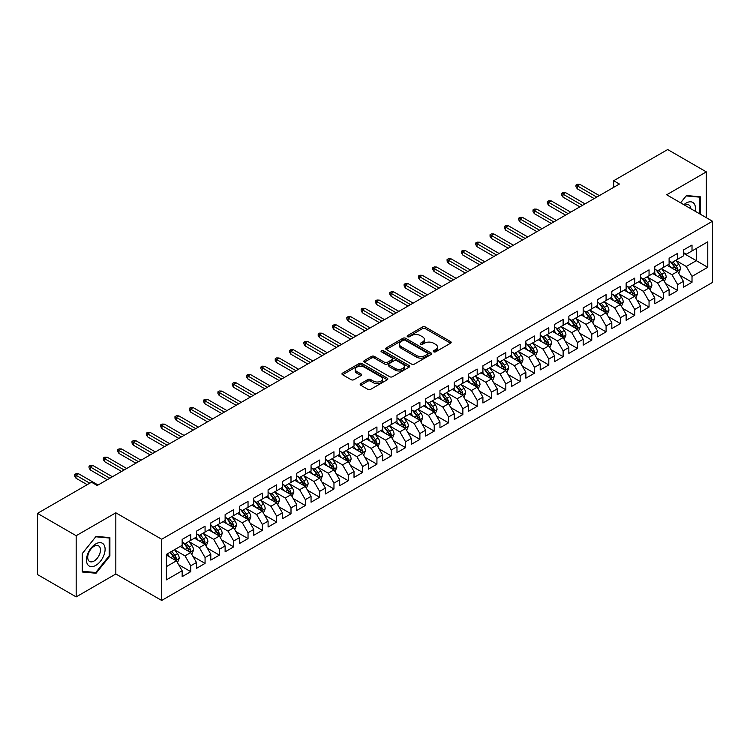 <?xml version="1.0" encoding="UTF-8"?>
<svg xmlns="http://www.w3.org/2000/svg" width="750" height="750" viewBox="0 0 750 750"><rect width="100%" height="100%" fill="white"/><g stroke="black" fill="none" stroke-linecap="round" stroke-linejoin="round"><path stroke-width="1.12" d="M433.688 351.825A1.387 0.806 0 0 0 435.656 351.825L450.591 343.209A1.988 1.144 0 0 0 451.172 342.394A1.988 1.144 0 0 0 450.591 341.578L425.287 326.972A1.988 1.144 0 0 0 422.475 326.972L407.541 335.597A1.387 0.806 0 0 0 407.137 336.169A1.387 0.806 0 0 0 407.541 336.731A1.387 0.806 0 0 0 409.509 336.731L411.441 335.616A6.366 3.675 0 0 1 420.441 335.616L422.55 336.834A6.366 3.675 0 0 1 424.416 339.431A6.366 3.675 0 0 1 422.55 342.028L420.619 343.144A1.387 0.806 0 0 0 420.206 343.716A1.387 0.806 0 0 0 420.619 344.278A1.387 0.806 0 0 0 422.587 344.278L424.519 343.163A6.366 3.675 0 0 1 433.509 343.163L435.619 344.381A6.366 3.675 0 0 1 437.484 346.978A6.366 3.675 0 0 1 435.619 349.575L433.688 350.691A1.387 0.806 0 0 0 433.284 351.262A1.387 0.806 0 0 0 433.688 351.825L433.688 350.691M360.759 383.625A1.988 1.144 0 0 0 360.178 384.441A1.988 1.144 0 0 0 360.759 385.247L367.866 389.344A1.988 1.144 0 0 0 370.678 389.344L387.262 379.772A1.988 1.144 0 0 0 387.844 378.956A1.988 1.144 0 0 0 387.262 378.15L361.959 363.534A1.988 1.144 0 0 0 359.147 363.534L342.553 373.116A1.988 1.144 0 0 0 341.972 373.922A1.988 1.144 0 0 0 342.553 374.738L351.131 379.688A1.988 1.144 0 0 0 353.944 379.688L361.041 375.591A1.988 1.144 0 0 0 361.622 374.775A1.988 1.144 0 0 0 361.041 373.969L356.794 371.512A5.316 3.075 0 0 1 355.238 369.337A5.316 3.075 0 0 1 358.519 366.506A5.316 3.075 0 0 1 364.312 367.172L380.972 376.791A5.316 3.075 0 0 1 382.528 378.956A5.316 3.075 0 0 1 379.247 381.797A5.316 3.075 0 0 1 373.453 381.131L370.678 379.528A1.988 1.144 0 0 0 367.866 379.528L360.759 383.625L360.759 385.247M76.172 535.706L76.172 596.897L115.838 573.984L115.838 512.803L76.172 535.706L37.5 513.375L91.491 482.203L97.219 485.512L619.406 184.031L613.678 180.722L613.678 187.341M115.838 512.803L161.672 539.259L712.5 221.241L712.5 282.431L161.672 600.45L161.672 539.259M706.341 217.688L706.341 171.881L666.666 194.784L712.5 221.241M706.341 171.881L667.669 149.55L613.678 180.722M411.581 364.106A1.988 1.144 0 0 0 414.394 364.106L430.988 354.525A1.988 1.144 0 0 0 431.569 353.719A1.988 1.144 0 0 0 430.988 352.903L405.675 338.297A1.988 1.144 0 0 0 402.863 338.297L386.278 347.869A1.988 1.144 0 0 0 385.697 348.684A1.988 1.144 0 0 0 386.278 349.5L411.581 364.106M381.984 352.134A1.387 0.806 0 0 1 383.4 352.331L383.4 350.672L409.125 365.522A1.988 1.144 0 0 1 409.706 366.337A1.988 1.144 0 0 1 409.125 367.153L392.531 376.725A1.988 1.144 0 0 1 389.719 376.725L364.416 362.119L364.416 360.497A1.988 1.144 0 0 0 363.834 361.303A1.988 1.144 0 0 0 364.416 362.119M364.416 360.497L371.522 356.391A1.988 1.144 0 0 1 374.325 356.391L384.591 362.316A1.988 1.144 0 0 0 387.403 362.316L392.109 359.597A1.988 1.144 0 0 0 392.691 358.791A1.988 1.144 0 0 0 392.109 357.975L381.431 351.806A1.387 0.806 0 0 1 381.019 351.244A1.387 0.806 0 0 1 381.881 350.503A1.387 0.806 0 0 1 383.4 350.672M683.428 253.247L696.319 260.681L696.319 248.447L707.775 241.828L692.016 250.931L692.016 245.053L683.428 250.013L683.428 255.891L677.7 259.2L677.7 253.322L669.103 258.281L669.103 264.159L663.375 267.469L663.375 261.591L654.778 266.55L654.778 272.428L649.05 275.738L649.05 269.859L640.462 274.828L640.462 280.697L634.734 284.006L634.734 278.128L626.138 283.097L626.138 288.966L620.409 292.275L620.409 286.397L611.812 291.366L611.812 297.234L606.084 300.544L606.084 294.666L597.497 299.634L597.497 305.503L591.769 308.812L591.769 302.934L583.172 307.903L583.172 313.772L577.444 317.081L577.444 311.203L568.847 316.172L568.847 322.041L563.119 325.35L563.119 319.472L554.531 324.441L554.531 330.309L548.803 333.619L548.803 327.741L540.206 332.709L540.206 338.578L534.478 341.887L534.478 336.009L525.881 340.978L525.881 346.847L520.153 350.156L520.153 344.278L511.566 349.247L511.566 355.116L505.828 358.425L505.828 352.547L497.241 357.516L497.241 363.384L491.512 366.694L491.512 360.816L482.916 365.784L482.916 371.653L477.188 374.962L477.188 369.084L468.591 374.053L468.591 379.922L462.863 383.231L462.863 377.353L454.275 382.322L454.275 388.191L448.547 391.5L448.547 385.622L439.95 390.591L439.95 396.459L434.222 399.769L434.222 393.891L425.625 398.859L425.625 404.728L419.897 408.038L419.897 402.159L411.309 407.128L411.309 412.997L405.581 416.306L405.581 410.428L396.984 415.397L396.984 421.266L391.256 424.575L391.256 418.697L382.659 423.666L382.659 429.534L376.931 432.844L376.931 426.966L368.344 431.934L368.344 437.803L362.616 441.112L362.616 435.234L354.019 440.203L354.019 446.072L348.291 449.381L348.291 443.503L339.694 448.472L339.694 454.341L333.966 457.65L333.966 451.772L325.378 456.741L325.378 462.609L319.641 465.919L319.641 460.041L311.053 465.009L311.053 470.878L305.325 474.188L305.325 468.309L296.728 473.278L296.728 479.147L291 482.456L291 476.578L282.403 481.547L282.403 487.416L276.675 490.725L276.675 484.847L268.087 489.816L268.087 495.684L262.359 498.994L262.359 493.116L253.763 498.084L253.763 503.953L248.034 507.263L248.034 501.384L239.438 506.353L239.438 512.222L233.709 515.531L233.709 509.653L225.122 514.622L225.122 520.491L219.394 523.8L219.394 517.922L210.797 522.891L210.797 528.759L205.069 532.069L205.069 526.191L196.472 531.159L196.472 537.028L190.744 540.337L190.744 534.459L182.156 539.428L182.156 545.297L166.397 554.391L166.397 579.862L182.156 570.759L176.428 560.841L166.397 555.056M707.775 241.828L707.775 267.3L692.016 276.394L686.287 266.475L675.909 260.475M679.922 275.278L692.016 282.262L692.016 276.394M692.016 282.262L683.428 287.231L683.428 281.353L677.7 284.662L671.972 274.744L661.584 268.744M665.597 283.547L677.7 290.531L677.7 284.662M677.7 290.531L669.103 295.5L669.103 289.622L663.375 292.931L657.647 283.012L647.259 277.013M651.272 291.816L663.375 298.8L663.375 292.931M663.375 298.8L654.778 303.769L654.778 297.891L649.05 301.2L643.322 291.281L632.944 285.281M636.947 300.084L649.05 307.069L649.05 301.2M649.05 307.069L640.462 312.037L640.462 306.159L634.734 309.469L629.006 299.55L618.619 293.55M622.631 308.353L634.734 315.338L634.734 309.469M634.734 315.338L626.138 320.306L626.138 314.428L620.409 317.738L614.681 307.819L604.294 301.819M608.306 316.622L620.409 323.606L620.409 317.738M620.409 323.606L611.812 328.575L611.812 322.697L606.084 326.006L600.356 316.088L589.978 310.087M593.981 324.891L606.084 331.875L606.084 326.006M606.084 331.875L597.497 336.844L597.497 330.966L591.769 334.275L586.041 324.356L575.653 318.356M579.666 333.159L591.769 340.144L591.769 334.275M591.769 340.144L583.172 345.113L583.172 339.234L577.444 342.544L571.716 332.625L561.328 326.625M565.341 341.428L577.444 348.412L577.444 342.544M577.444 348.412L568.847 353.381L568.847 347.503L563.119 350.812L557.391 340.894L547.013 334.894M551.016 349.697L563.119 356.681L563.119 350.812M563.119 356.681L554.531 361.65L554.531 355.772L548.803 359.081L543.066 349.163L532.688 343.163M536.7 357.966L548.803 364.95L548.803 359.081M548.803 364.95L540.206 369.919L540.206 364.041L534.478 367.35L528.75 357.431L518.362 351.431M522.375 366.234L534.478 373.219L534.478 367.35M534.478 373.219L525.881 378.188L525.881 372.309L520.153 375.619L514.425 365.7L504.037 359.7M508.05 374.503L520.153 381.488L520.153 375.619M520.153 381.488L511.566 386.456L511.566 380.578L505.828 383.888L500.1 373.969L489.722 367.969M493.734 382.772L505.828 389.756L505.828 383.888M505.828 389.756L497.241 394.725L497.241 388.847L491.512 392.156L485.784 382.238L475.397 376.238M479.409 391.041L491.512 398.025L491.512 392.156M491.512 398.025L482.916 402.994L482.916 397.116L477.188 400.425L471.459 390.506L461.072 384.506M465.084 399.309L477.188 406.294L477.188 400.425M477.188 406.294L468.591 411.262L468.591 405.384L462.863 408.694L457.134 398.775L446.756 392.775M450.759 407.578L462.863 414.562L462.863 408.694M462.863 414.562L454.275 419.531L454.275 413.653L448.547 416.962L442.819 407.044L432.431 401.044M436.444 415.847L448.547 422.831L448.547 416.962M448.547 422.831L439.95 427.8L439.95 421.922L434.222 425.231L428.494 415.312L418.106 409.312M422.119 424.116L434.222 431.1L434.222 425.231M434.222 431.1L425.625 436.069L425.625 430.191L419.897 433.5L414.169 423.581L403.791 417.581M407.794 432.384L419.897 439.369L419.897 433.5M419.897 439.369L411.309 444.337L411.309 438.459L405.581 441.769L399.853 431.85L389.466 425.85M393.478 440.653L405.581 447.638L405.581 441.769M405.581 447.638L396.984 452.606L396.984 446.728L391.256 450.038L385.528 440.119L375.141 434.119M379.153 448.922L391.256 455.906L391.256 450.038M391.256 455.906L382.659 460.875L382.659 454.997L376.931 458.306L371.203 448.387L360.825 442.387M364.828 457.191L376.931 464.175L376.931 458.306M376.931 464.175L368.344 469.144L368.344 463.266L362.616 466.575L356.878 456.656L346.5 450.656M350.512 465.459L362.616 472.444L362.616 466.575M362.616 472.444L354.019 477.413L354.019 471.534L348.291 474.844L342.562 464.925L332.175 458.925M336.188 473.728L348.291 480.712L348.291 474.844M348.291 480.712L339.694 485.681L339.694 479.803L333.966 483.113L328.238 473.194L317.85 467.194M321.863 481.997L333.966 488.981L333.966 483.113M333.966 488.981L325.378 493.95L325.378 488.072L319.641 491.381L313.912 481.462L303.534 475.463M307.547 490.266L319.641 497.25L319.641 491.381M319.641 497.25L311.053 502.219L311.053 496.341L305.325 499.65L299.597 489.731L289.209 483.731M293.222 498.534L305.325 505.519L305.325 499.65M305.325 505.519L296.728 510.487L296.728 504.609L291 507.919L285.272 498L274.884 492M278.897 506.803L291 513.787L291 507.919M291 513.787L282.403 518.756L282.403 512.878L276.675 516.188L270.947 506.269L260.569 500.269M264.581 515.072L276.675 522.056L276.675 516.188M276.675 522.056L268.087 527.025L268.087 521.147L262.359 524.456L256.631 514.538L246.244 508.538M250.256 523.341L262.359 530.325L262.359 524.456M262.359 530.325L253.763 535.294L253.763 529.416L248.034 532.725L242.306 522.806L231.919 516.806M235.931 531.609L248.034 538.594L248.034 532.725M248.034 538.594L239.438 543.562L239.438 537.684L233.709 540.994L227.981 531.075L217.603 525.075M221.606 539.878L233.709 546.863L233.709 540.994M233.709 546.863L225.122 551.831L225.122 545.953L219.394 549.263L213.666 539.344L203.278 533.344M207.291 548.147L219.394 555.131L219.394 549.263M219.394 555.131L210.797 560.1L210.797 554.222L205.069 557.531L199.341 547.612L188.953 541.613M192.966 556.416L205.069 563.4L205.069 557.531M205.069 563.4L196.472 568.369L196.472 562.491L190.744 565.8L185.016 555.881L174.637 549.881M178.641 564.684L190.744 571.669L190.744 565.8M190.744 571.669L182.156 576.638L182.156 570.759M182.156 541.987L185.016 543.638L190.744 540.337M166.397 566.625L176.428 560.841M196.472 533.719L199.341 535.369L205.069 532.069M185.016 555.881L190.744 552.572L180.15 546.45M196.472 562.491L190.744 552.572M210.797 525.45L213.666 527.1L219.394 523.8M199.341 547.612L205.069 544.303L194.466 538.181M210.797 554.222L205.069 544.303M225.122 517.181L227.981 518.831L233.709 515.531M213.666 539.344L219.394 536.034L208.791 529.913M225.122 545.953L219.394 536.034M239.438 508.913L242.306 510.562L248.034 507.263M227.981 531.075L233.709 527.766L223.116 521.644M239.438 537.684L233.709 527.766M253.763 500.644L256.631 502.294L262.359 498.994M242.306 522.806L248.034 519.497L237.441 513.375M253.763 529.416L248.034 519.497M268.087 492.375L270.947 494.025L276.675 490.725M256.631 514.538L262.359 511.228L251.756 505.106M268.087 521.147L262.359 511.228M282.403 484.106L285.272 485.756L291 482.456M270.947 506.269L276.675 502.959L266.081 496.838M282.403 512.878L276.675 502.959M296.728 475.837L299.597 477.488L305.325 474.188M285.272 498L291 494.691L280.406 488.569M296.728 504.609L291 494.691M311.053 467.569L313.912 469.219L319.641 465.919M299.597 489.731L305.325 486.422L294.722 480.3M311.053 496.341L305.325 486.422M325.378 459.3L328.238 460.95L333.966 457.65M313.912 481.462L319.641 478.153L309.047 472.031M325.378 488.072L319.641 478.153M339.694 451.031L342.562 452.681L348.291 449.381M328.238 473.194L333.966 469.884L323.372 463.762M339.694 479.803L333.966 469.884M354.019 442.762L356.878 444.413L362.616 441.112M342.562 464.925L348.291 461.616L337.688 455.494M354.019 471.534L348.291 461.616M368.344 434.494L371.203 436.144L376.931 432.844M356.878 456.656L362.616 453.347L352.013 447.225M368.344 463.266L362.616 453.347M382.659 426.225L385.528 427.875L391.256 424.575M371.203 448.387L376.931 445.078L366.337 438.956M382.659 454.997L376.931 445.078M396.984 417.956L399.853 419.606L405.581 416.306M385.528 440.119L391.256 436.809L380.653 430.688M396.984 446.728L391.256 436.809M411.309 409.688L414.169 411.337L419.897 408.038M399.853 431.85L405.581 428.541L394.978 422.419M411.309 438.459L405.581 428.541M425.625 401.419L428.494 403.069L434.222 399.769M414.169 423.581L419.897 420.272L409.303 414.15M425.625 430.191L419.897 420.272M439.95 393.15L442.819 394.8L448.547 391.5M428.494 415.312L434.222 412.003L423.619 405.881M439.95 421.922L434.222 412.003M454.275 384.881L457.134 386.531L462.863 383.231M442.819 407.044L448.547 403.734L437.944 397.613M454.275 413.653L448.547 403.734M468.591 376.613L471.459 378.263L477.188 374.962M457.134 398.775L462.863 395.466L452.269 389.344M468.591 405.384L462.863 395.466M482.916 368.344L485.784 369.994L491.512 366.694M471.459 390.506L477.188 387.197L466.594 381.075M482.916 397.116L477.188 387.197M497.241 360.075L500.1 361.725L505.828 358.425M485.784 382.238L491.512 378.928L480.909 372.806M497.241 388.847L491.512 378.928M511.566 351.806L514.425 353.456L520.153 350.156M500.1 373.969L505.828 370.659L495.234 364.537M511.566 380.578L505.828 370.659M525.881 343.538L528.75 345.188L534.478 341.887M514.425 365.7L520.153 362.391L509.559 356.269M525.881 372.309L520.153 362.391M540.206 335.269L543.066 336.919L548.803 333.619M528.75 357.431L534.478 354.122L523.875 348M540.206 364.041L534.478 354.122M554.531 327L557.391 328.65L563.119 325.35M543.066 349.163L548.803 345.853L538.2 339.731M554.531 355.772L548.803 345.853M568.847 318.731L571.716 320.381L577.444 317.081M557.391 340.894L563.119 337.584L552.525 331.462M568.847 347.503L563.119 337.584M583.172 310.463L586.041 312.113L591.769 308.812M571.716 332.625L577.444 329.316L566.841 323.194M583.172 339.234L577.444 329.316M597.497 302.194L600.356 303.844L606.084 300.544M586.041 324.356L591.769 321.047L581.166 314.925M597.497 330.966L591.769 321.047M611.812 293.925L614.681 295.575L620.409 292.275M600.356 316.088L606.084 312.778L595.491 306.656M611.812 322.697L606.084 312.778M626.138 285.656L629.006 287.306L634.734 284.006M614.681 307.819L620.409 304.509L609.806 298.387M626.138 314.428L620.409 304.509M640.462 277.387L643.322 279.037L649.05 275.738M629.006 299.55L634.734 296.241L624.131 290.119M640.462 306.159L634.734 296.241M654.778 269.119L657.647 270.769L663.375 267.469M643.322 291.281L649.05 287.972L638.456 281.85M654.778 297.891L649.05 287.972M669.103 260.85L671.972 262.5L677.7 259.2M657.647 283.012L663.375 279.703L652.781 273.581M669.103 289.622L663.375 279.703M683.428 252.581L686.287 254.231L692.016 250.931M671.972 274.744L677.7 271.434L667.097 265.312M683.428 281.353L677.7 271.434M37.5 513.375L37.5 574.566L76.172 596.897M115.838 573.984L161.672 600.45M686.287 266.475L696.319 260.681L707.775 267.3M700.256 214.172L700.256 196.772L686.438 195.534L680.588 202.819M109.894 556.041L109.894 537.609L96.075 536.381L82.256 553.566L82.256 571.997L96.075 573.234L109.894 556.041L109.181 555.628M434.25 352.022L435.619 351.234A6.366 3.675 0 0 0 437.484 348.637L437.484 346.978M424.416 339.431L424.416 341.081A6.366 3.675 0 0 1 422.55 343.688L421.172 344.475M450.572 343.219L425.287 328.631A1.988 1.144 0 0 0 422.475 328.631L408.094 336.928M430.959 354.544L405.675 339.947A1.988 1.144 0 0 0 402.863 339.947L386.306 349.509L386.278 347.869M427.472 354.281A1.387 0.806 0 0 0 427.875 353.719A1.387 0.806 0 0 0 427.472 353.147L405.253 340.322A1.387 0.806 0 0 0 403.284 340.322L401.25 341.503A6.366 3.675 0 0 0 399.384 344.1A6.366 3.675 0 0 0 401.25 346.697L416.438 355.463A6.366 3.675 0 0 0 425.428 355.463L427.472 354.281L427.472 355.941A1.387 0.806 0 0 0 427.875 355.369L427.875 353.719M399.384 344.1L399.384 345.75A6.366 3.675 0 0 0 401.25 348.347L401.25 346.697M427.472 355.941L425.428 357.113A6.366 3.675 0 0 1 416.438 357.113L401.25 348.347M364.444 362.128L371.522 358.05L371.522 356.391M392.691 358.791L392.691 360.441A1.988 1.144 0 0 1 392.109 361.256L387.403 363.975A1.988 1.144 0 0 1 384.591 363.975L374.325 358.05A1.988 1.144 0 0 0 371.522 358.05M383.4 352.331L409.097 367.162M395.241 368.466A5.316 3.075 0 0 0 401.034 369.131A5.316 3.075 0 0 0 404.316 366.3A5.316 3.075 0 0 0 402.759 364.125L396.891 360.741A1.988 1.144 0 0 0 394.078 360.741L389.372 363.459A1.988 1.144 0 0 0 388.791 364.266A1.988 1.144 0 0 0 389.372 365.081L395.241 368.466L395.241 370.125A5.316 3.075 0 0 0 401.034 370.791A5.316 3.075 0 0 0 404.316 367.95L404.316 366.3M388.791 364.266L388.791 365.925A1.988 1.144 0 0 0 389.372 366.731L389.372 365.081M395.241 370.125L389.372 366.731M382.528 378.956L382.528 380.616A5.316 3.075 0 0 1 379.247 383.447A5.316 3.075 0 0 1 373.453 382.781L370.678 381.178A1.988 1.144 0 0 0 367.866 381.178L360.787 385.266M355.238 369.337L355.238 370.997A5.316 3.075 0 0 0 356.794 373.163L356.794 371.512M361.041 373.969L361.041 375.591L356.794 373.163M387.234 379.781L361.959 365.194A1.988 1.144 0 0 0 359.147 365.194L342.581 374.756M94.612 572.391L96.075 573.234M678.759 273.272L680.531 268.941A5.372 3.103 -120 0 0 678.816 264.366L675.778 260.306M670.931 267.525L668.616 264.441M676.688 270.853L677.634 269.166A5.372 3.103 -120 0 0 676.097 265.941L673.059 261.872M671.316 262.125L675.075 267.141A2.737 1.575 60 0 1 675.572 267.975L677.634 269.166M670.378 261.581L674.381 266.925A5.372 3.103 60 0 1 675.919 270.159L676.022 270.469M596.775 197.1L577.275 185.831L577.275 188.812L575.981 186.741L575.981 185.091L577.275 185.831L579.853 184.35L599.353 195.609M577.275 188.812L594.197 198.581M575.981 185.091L577.416 184.266L579.853 184.35M664.434 281.541L666.206 277.209A5.372 3.103 -120 0 0 664.5 272.634L661.453 268.575M656.606 275.794L654.291 272.709M662.362 279.122L663.309 277.434A5.372 3.103 -120 0 0 661.772 274.209L658.734 270.141M657 270.394L660.759 275.409A2.737 1.575 60 0 1 661.256 276.244L663.309 277.434M656.053 269.85L660.056 275.194A5.372 3.103 60 0 1 661.594 278.428L661.706 278.738M650.109 289.809L651.891 285.478A5.372 3.103 -120 0 0 650.175 280.903L647.137 276.844M642.281 284.062L639.975 280.978M648.038 287.391L648.994 285.703A5.372 3.103 -120 0 0 647.456 282.478L644.409 278.409M642.675 278.663L646.434 283.678A2.737 1.575 60 0 1 646.931 284.513L648.994 285.703M641.728 278.119L645.731 283.463A5.372 3.103 60 0 1 647.269 286.697L647.381 287.006M582.459 205.369L562.95 194.1L562.95 197.081L561.656 195.009L561.656 193.359L562.95 194.1L565.528 192.619L585.037 203.878M562.95 197.081L579.881 206.85M561.656 193.359L563.091 192.534L565.528 192.619M568.134 213.637L548.625 202.369L548.625 205.35L547.341 203.278L547.341 201.628L548.625 202.369L551.203 200.887L570.712 212.147M548.625 205.35L565.556 215.119M547.341 201.628L548.766 200.803L551.203 200.887M695.175 211.237A13.162 7.603 120 0 0 694.209 203.775A13.162 7.603 120 0 0 683.859 204.703M690.816 208.725A9.009 5.203 120 0 0 689.972 205.959A9.009 5.203 120 0 0 688.959 205.013A9.009 5.203 120 0 0 684.825 205.266M686.119 195.928L699.534 197.137L699.534 213.759M698.653 196.631L699.534 197.137M680.616 202.828L686.147 195.947M87.731 564.666A13.162 7.603 120 0 0 100.444 561.262A13.162 7.603 120 0 0 103.856 544.612A13.162 7.603 120 0 0 91.134 548.016A13.162 7.603 120 0 0 87.731 564.666M88.575 560.531A9.009 5.203 120 0 0 89.588 561.469A9.009 5.203 120 0 0 97.978 557.259A9.009 5.203 120 0 0 99.619 546.797A9.009 5.203 120 0 0 98.606 545.859A9.009 5.203 120 0 0 90.216 550.059A9.009 5.203 120 0 0 88.575 560.531M95.794 536.784L109.181 537.984L109.181 555.834L95.794 572.494L82.397 571.294L82.397 553.444L95.766 536.766M108.291 537.469L109.181 537.984M635.794 298.078L637.566 293.747A5.372 3.103 -120 0 0 635.85 289.172L632.812 285.113M627.966 292.331L625.65 289.247M633.722 295.659L634.669 293.972A5.372 3.103 -120 0 0 633.131 290.747L630.094 286.678M628.35 286.931L632.109 291.947A2.737 1.575 60 0 1 632.606 292.781L634.669 293.972M627.413 286.388L631.416 291.731A5.372 3.103 60 0 1 632.953 294.966L633.056 295.275M621.469 306.347L623.241 302.016A5.372 3.103 -120 0 0 621.534 297.441L618.488 293.381M613.641 300.6L611.325 297.516M619.397 303.928L620.344 302.241A5.372 3.103 -120 0 0 618.806 299.016L615.769 294.947M614.034 295.2L617.784 300.216A2.737 1.575 60 0 1 618.281 301.05L620.344 302.241M613.088 294.656L617.091 300A5.372 3.103 60 0 1 618.628 303.234L618.741 303.544M553.809 221.906L534.3 210.638L534.3 213.619L533.016 211.547L533.016 209.897L534.3 210.638L536.878 209.156L556.388 220.416M534.3 213.619L551.231 223.387M533.016 209.897L534.45 209.072L536.878 209.156M539.484 230.175L519.984 218.906L519.984 221.888L518.691 219.816L518.691 218.166L519.984 218.906L522.562 217.425L542.062 228.684M519.984 221.888L536.916 231.656M518.691 218.166L520.125 217.341L522.562 217.425M607.144 314.616L608.925 310.284A5.372 3.103 -120 0 0 607.209 305.709L604.163 301.65M599.316 308.869L597.009 305.784M605.072 312.197L606.028 310.509A5.372 3.103 -120 0 0 604.491 307.284L601.444 303.216M599.709 303.469L603.469 308.484A2.737 1.575 60 0 1 603.966 309.319L606.028 310.509M598.762 302.925L602.766 308.269A5.372 3.103 60 0 1 604.303 311.503L604.416 311.812M525.169 238.444L505.659 227.175L505.659 230.156L504.375 228.084L504.375 226.434L505.659 227.175L508.238 225.694L527.747 236.953M505.659 230.156L522.591 239.925M504.375 226.434L505.8 225.609L508.238 225.694M592.828 322.884L594.6 318.553A5.372 3.103 -120 0 0 592.884 313.978L589.847 309.919M585 317.137L582.684 314.053M590.756 320.466L591.703 318.778A5.372 3.103 -120 0 0 590.166 315.553L587.119 311.484M585.384 311.737L589.144 316.753A2.737 1.575 60 0 1 589.641 317.587L591.703 318.778M584.447 311.194L588.45 316.537A5.372 3.103 60 0 1 589.988 319.772L590.091 320.081M510.844 246.713L491.334 235.444L491.334 238.425L490.05 236.353L490.05 234.703L491.334 235.444L493.913 233.963L513.422 245.222M491.334 238.425L508.266 248.194M490.05 234.703L491.484 233.878L493.913 233.963M578.503 331.153L580.275 326.822A5.372 3.103 -120 0 0 578.569 322.247L575.522 318.188M570.675 325.406L568.359 322.322M576.431 328.734L577.378 327.047A5.372 3.103 -120 0 0 575.841 323.822L572.803 319.753M571.069 320.006L574.819 325.022A2.737 1.575 60 0 1 575.316 325.856L577.378 327.047M570.122 319.462L574.125 324.806A5.372 3.103 60 0 1 575.662 328.041L575.766 328.35M496.519 254.981L477.019 243.712L477.019 246.694L475.725 244.622L475.725 242.972L477.019 243.712L479.597 242.231L499.097 253.491M477.019 246.694L493.941 256.462M475.725 242.972L477.159 242.147L479.597 242.231M564.178 339.422L565.959 335.091A5.372 3.103 -120 0 0 564.244 330.516L561.197 326.456M556.35 333.675L554.044 330.591M562.106 337.003L563.062 335.316A5.372 3.103 -120 0 0 561.525 332.091L558.478 328.022M556.744 328.275L560.503 333.291A2.737 1.575 60 0 1 561 334.125L563.062 335.316M555.797 327.731L559.8 333.075A5.372 3.103 60 0 1 561.337 336.309L561.45 336.619M482.203 263.25L462.694 251.981L462.694 254.962L461.409 252.891L461.409 251.241L462.694 251.981L465.272 250.5L484.781 261.759M462.694 254.962L479.625 264.731M461.409 251.241L462.834 250.416L465.272 250.5M549.862 347.691L551.634 343.359A5.372 3.103 -120 0 0 549.919 338.784L546.881 334.725M542.034 341.944L539.719 338.859M547.791 345.272L548.738 343.584A5.372 3.103 -120 0 0 547.2 340.359L544.153 336.291M542.419 336.544L546.178 341.559A2.737 1.575 60 0 1 546.675 342.394L548.738 343.584M541.472 336L545.484 341.344A5.372 3.103 60 0 1 547.022 344.578L547.125 344.887M467.878 271.519L448.369 260.25L448.369 263.231L447.084 261.159L447.084 259.509L448.369 260.25L450.947 258.769L470.456 270.028M448.369 263.231L465.3 273M447.084 259.509L448.519 258.684L450.947 258.769M535.538 355.959L537.309 351.628A5.372 3.103 -120 0 0 535.603 347.053L532.556 342.994M527.709 350.212L525.394 347.128M533.466 353.541L534.412 351.853A5.372 3.103 -120 0 0 532.875 348.628L529.837 344.559M528.103 344.812L531.853 349.828A2.737 1.575 60 0 1 532.35 350.663L534.412 351.853M527.156 344.269L531.159 349.613A5.372 3.103 60 0 1 532.697 352.847L532.8 353.156M453.553 279.788L434.053 268.519L434.053 271.5L432.759 269.428L432.759 267.778L434.053 268.519L436.631 267.037L456.131 278.297M434.053 271.5L450.975 281.269M432.759 267.778L434.194 266.953L436.631 267.037M521.213 364.228L522.994 359.897A5.372 3.103 -120 0 0 521.278 355.322L518.231 351.262M513.384 358.481L511.069 355.397M519.141 361.809L520.087 360.122A5.372 3.103 -120 0 0 518.559 356.897L515.513 352.828M513.778 353.081L517.537 358.097A2.737 1.575 60 0 1 518.034 358.931L520.087 360.122M512.831 352.538L516.834 357.881A5.372 3.103 60 0 1 518.372 361.116L518.484 361.425M439.237 288.056L419.728 276.788L419.728 279.769L418.434 277.697L418.434 276.047L419.728 276.788L422.306 275.306L441.816 286.566M419.728 279.769L436.659 289.537M418.434 276.047L419.869 275.222L422.306 275.306M506.887 372.497L508.669 368.166A5.372 3.103 -120 0 0 506.953 363.591L503.916 359.531M499.059 366.75L496.753 363.666M504.825 370.078L505.772 368.391A5.372 3.103 -120 0 0 504.234 365.166L501.188 361.097M499.453 361.35L503.212 366.366A2.737 1.575 60 0 1 503.709 367.2L505.772 368.391M498.506 360.806L502.519 366.15A5.372 3.103 60 0 1 504.047 369.384L504.159 369.694M424.913 296.325L405.403 285.056L405.403 288.038L404.119 285.966L404.119 284.316L405.403 285.056L407.981 283.575L427.491 294.834M405.403 288.038L422.334 297.806M404.119 284.316L405.553 283.491L407.981 283.575M492.572 380.766L494.344 376.434A5.372 3.103 -120 0 0 492.628 371.859L489.591 367.8M484.744 375.019L482.428 371.934M490.5 378.347L491.447 376.659A5.372 3.103 -120 0 0 489.909 373.434L486.872 369.366M485.128 369.619L488.888 374.634A2.737 1.575 60 0 1 489.384 375.469L491.447 376.659M484.191 369.075L488.194 374.419A5.372 3.103 60 0 1 489.731 377.653L489.834 377.963M410.587 304.594L391.088 293.325L391.088 296.306L389.794 294.234L389.794 292.584L391.088 293.325L393.666 291.844L413.166 303.103M391.088 296.306L408.009 306.075M389.794 292.584L391.228 291.759L393.666 291.844M478.247 389.034L480.019 384.703A5.372 3.103 -120 0 0 478.312 380.128L475.266 376.069M470.419 383.287L468.103 380.203M476.175 386.616L477.122 384.928A5.372 3.103 -120 0 0 475.594 381.703L472.547 377.634M470.812 377.887L474.572 382.903A2.737 1.575 60 0 1 475.069 383.738L477.122 384.928M469.866 377.344L473.869 382.688A5.372 3.103 60 0 1 475.406 385.922L475.519 386.231M396.272 312.863L376.762 301.594L376.762 304.575L375.469 302.503L375.469 300.853L376.762 301.594L379.341 300.113L398.85 311.372M376.762 304.575L393.694 314.344M375.469 300.853L376.903 300.028L379.341 300.113M463.922 397.303L465.703 392.972A5.372 3.103 -120 0 0 463.988 388.397L460.95 384.337M456.094 391.556L453.788 388.472M461.85 394.884L462.806 393.197A5.372 3.103 -120 0 0 461.269 389.972L458.222 385.903M456.488 386.156L460.247 391.172A2.737 1.575 60 0 1 460.744 392.006L462.806 393.197M455.541 385.613L459.553 390.956A5.372 3.103 60 0 1 461.081 394.191L461.194 394.5M381.947 321.131L362.438 309.862L362.438 312.844L361.153 310.772L361.153 309.122L362.438 309.862L365.016 308.381L384.525 319.641M362.438 312.844L379.369 322.613M361.153 309.122L362.578 308.297L365.016 308.381M449.606 405.572L451.378 401.241A5.372 3.103 -120 0 0 449.662 396.666L446.625 392.606M441.778 399.825L439.462 396.741M447.534 403.153L448.481 401.466A5.372 3.103 -120 0 0 446.944 398.241L443.906 394.172M442.162 394.425L445.922 399.441A2.737 1.575 60 0 1 446.419 400.275L448.481 401.466M441.225 393.881L445.228 399.225A5.372 3.103 60 0 1 446.766 402.459L446.869 402.769M367.622 329.4L348.122 318.131L348.122 321.112L346.828 319.041L346.828 317.391L348.122 318.131L350.7 316.65L370.2 327.909M348.122 321.112L365.044 330.881M346.828 317.391L348.263 316.566L350.7 316.65M435.281 413.841L437.053 409.509A5.372 3.103 -120 0 0 435.347 404.934L432.3 400.875M427.453 408.094L425.138 405.009M433.209 411.422L434.156 409.734A5.372 3.103 -120 0 0 432.619 406.509L429.581 402.441M427.847 402.694L431.606 407.709A2.737 1.575 60 0 1 432.103 408.544L434.156 409.734M426.9 402.15L430.903 407.494A5.372 3.103 60 0 1 432.441 410.728L432.553 411.038M353.306 337.669L333.797 326.4L333.797 329.381L332.503 327.309L332.503 325.659L333.797 326.4L336.375 324.919L355.884 336.178M333.797 329.381L350.728 339.15M332.503 325.659L333.938 324.834L336.375 324.919M420.956 422.109L422.738 417.778A5.372 3.103 -120 0 0 421.022 413.203L417.975 409.144M413.128 416.363L410.822 413.278M418.884 419.691L419.841 418.003A5.372 3.103 -120 0 0 418.303 414.778L415.256 410.709M413.522 410.963L417.281 415.978A2.737 1.575 60 0 1 417.778 416.812L419.841 418.003M412.575 410.419L416.578 415.763A5.372 3.103 60 0 1 418.116 418.997L418.228 419.306M338.981 345.938L319.472 334.669L319.472 337.65L318.188 335.578L318.188 333.928L319.472 334.669L322.05 333.188L341.559 344.447M319.472 337.65L336.403 347.419M318.188 333.928L319.613 333.103L322.05 333.188M406.641 430.378L408.412 426.047A5.372 3.103 -120 0 0 406.697 421.472L403.659 417.413M398.812 424.631L396.497 421.547M404.569 427.959L405.516 426.272A5.372 3.103 -120 0 0 403.978 423.047L400.941 418.978M399.197 419.231L402.956 424.247A2.737 1.575 60 0 1 403.453 425.081L405.516 426.272M398.259 418.688L402.262 424.031A5.372 3.103 60 0 1 403.8 427.266L403.903 427.575M324.656 354.206L305.147 342.938L305.147 345.919L303.863 343.847L303.863 342.197L305.147 342.938L307.725 341.456L327.234 352.716M305.147 345.919L322.078 355.688M303.863 342.197L305.297 341.372L307.725 341.456M392.316 438.647L394.088 434.316A5.372 3.103 -120 0 0 392.381 429.741L389.334 425.681M384.488 432.9L382.172 429.816M390.244 436.228L391.191 434.541A5.372 3.103 -120 0 0 389.653 431.316L386.616 427.247M384.881 427.5L388.631 432.516A2.737 1.575 60 0 1 389.128 433.35L391.191 434.541M383.934 426.956L387.938 432.3A5.372 3.103 60 0 1 389.475 435.534L389.587 435.844M310.331 362.475L290.831 351.206L290.831 354.188L289.537 352.116L289.537 350.466L290.831 351.206L293.409 349.725L312.909 360.984M290.831 354.188L307.753 363.956M289.537 350.466L290.972 349.641L293.409 349.725M377.991 446.916L379.772 442.584A5.372 3.103 -120 0 0 378.056 438.009L375.009 433.95M370.162 441.169L367.856 438.084M375.919 444.497L376.875 442.809A5.372 3.103 -120 0 0 375.338 439.584L372.291 435.516M370.556 435.769L374.316 440.784A2.737 1.575 60 0 1 374.812 441.619L376.875 442.809M369.609 435.225L373.612 440.569A5.372 3.103 60 0 1 375.15 443.803L375.262 444.113M296.016 370.744L276.506 359.475L276.506 362.456L275.222 360.384L275.222 358.734L276.506 359.475L279.084 357.994L298.594 369.253M276.506 362.456L293.438 372.225M275.222 358.734L276.647 357.909L279.084 357.994M363.675 455.184L365.447 450.853A5.372 3.103 -120 0 0 363.731 446.278L360.694 442.219M355.847 449.438L353.531 446.353M361.603 452.766L362.55 451.078A5.372 3.103 -120 0 0 361.012 447.853L357.966 443.784M356.231 444.037L359.991 449.062A2.737 1.575 60 0 1 360.487 449.887L362.55 451.078M355.294 443.494L359.297 448.837A5.372 3.103 60 0 1 360.834 452.072L360.938 452.381M281.691 379.012L262.181 367.744L262.181 370.725L260.897 368.653L260.897 367.003L262.181 367.744L264.759 366.262L284.269 377.522M262.181 370.725L279.113 380.494M260.897 367.003L262.331 366.178L264.759 366.262M349.35 463.453L351.122 459.122A5.372 3.103 -120 0 0 349.416 454.547L346.369 450.487M341.522 457.706L339.206 454.622M347.278 461.034L348.225 459.347A5.372 3.103 -120 0 0 346.688 456.122L343.65 452.053M341.916 452.306L345.666 457.331A2.737 1.575 60 0 1 346.163 458.156L348.225 459.347M340.969 451.762L344.972 457.106A5.372 3.103 60 0 1 346.509 460.341L346.613 460.65M335.025 471.722L336.806 467.391A5.372 3.103 -120 0 0 335.091 462.816L332.044 458.756M327.197 465.975L324.891 462.891M332.953 469.303L333.909 467.616A5.372 3.103 -120 0 0 332.372 464.391L329.325 460.322M327.591 460.575L331.35 465.6A2.737 1.575 60 0 1 331.847 466.425L333.909 467.616M326.644 460.031L330.647 465.384A5.372 3.103 60 0 1 332.184 468.609L332.297 468.919M320.709 479.991L322.481 475.659A5.372 3.103 -120 0 0 320.766 471.084L317.728 467.025M312.881 474.244L310.566 471.159M318.637 477.572L319.584 475.884A5.372 3.103 -120 0 0 318.047 472.659L315 468.591M313.266 468.844L317.025 473.869A2.737 1.575 60 0 1 317.522 474.694L319.584 475.884M312.319 468.3L316.331 473.653A5.372 3.103 60 0 1 317.859 476.878L317.972 477.188M306.384 488.259L308.156 483.928A5.372 3.103 -120 0 0 306.45 479.353L303.403 475.294M298.556 482.512L296.241 479.428M304.312 485.841L305.259 484.153A5.372 3.103 -120 0 0 303.722 480.928L300.684 476.859M298.941 477.113L302.7 482.137A2.737 1.575 60 0 1 303.197 482.962L305.259 484.153M298.003 476.569L302.006 481.922A5.372 3.103 60 0 1 303.544 485.147L303.647 485.456M292.059 496.528L293.841 492.197A5.372 3.103 -120 0 0 292.125 487.622L289.078 483.562M284.231 490.781L281.916 487.697M289.988 494.109L290.934 492.422A5.372 3.103 -120 0 0 289.406 489.197L286.359 485.128M284.625 485.381L288.384 490.406A2.737 1.575 60 0 1 288.881 491.231L290.934 492.422M283.678 484.837L287.681 490.191A5.372 3.103 60 0 1 289.219 493.416L289.331 493.725M277.734 504.797L279.516 500.466A5.372 3.103 -120 0 0 277.8 495.891L274.762 491.831M269.906 499.05L267.6 495.966M275.672 502.378L276.619 500.691A5.372 3.103 -120 0 0 275.081 497.466L272.034 493.397M270.3 493.65L274.059 498.675A2.737 1.575 60 0 1 274.556 499.5L276.619 500.691M269.353 493.106L273.366 498.459A5.372 3.103 60 0 1 274.894 501.684L275.006 501.994M263.419 513.066L265.191 508.734A5.372 3.103 -120 0 0 263.475 504.159L260.438 500.1M255.591 507.319L253.275 504.234M261.347 510.647L262.294 508.959A5.372 3.103 -120 0 0 260.756 505.734L257.719 501.666M255.975 501.919L259.734 506.944A2.737 1.575 60 0 1 260.231 507.769L262.294 508.959M255.038 501.375L259.041 506.728A5.372 3.103 60 0 1 260.578 509.953L260.681 510.262M267.366 387.281L247.866 376.012L247.866 378.994L246.572 376.922L246.572 375.272L247.866 376.012L250.444 374.531L269.944 385.791M247.866 378.994L264.788 388.772M246.572 375.272L248.006 374.447L250.444 374.531M253.05 395.55L233.541 384.281L233.541 387.262L232.256 385.191L232.256 383.541L233.541 384.281L236.119 382.8L255.628 394.059M233.541 387.262L250.472 397.041M232.256 383.541L233.681 382.716L236.119 382.8M238.725 403.819L219.216 392.55L219.216 395.531L217.931 393.459L217.931 391.809L219.216 392.55L221.794 391.069L241.303 402.328M219.216 395.531L236.147 405.309M217.931 391.809L219.366 390.984L221.794 391.069M224.4 412.087L204.9 400.819L204.9 403.8L203.606 401.728L203.606 400.078L204.9 400.819L207.478 399.337L226.978 410.597M204.9 403.8L221.822 413.578M203.606 400.078L205.041 399.253L207.478 399.337M210.084 420.356L190.575 409.088L190.575 412.069L189.281 409.997L189.281 408.347L190.575 409.088L193.153 407.606L212.662 418.866M190.575 412.069L207.506 421.847M189.281 408.347L190.716 407.522L193.153 407.606M195.759 428.625L176.25 417.356L176.25 420.338L174.966 418.266L174.966 416.616L176.25 417.356L178.828 415.875L198.338 427.134M176.25 420.338L193.181 430.116M174.966 416.616L176.4 415.791L178.828 415.875M181.434 436.894L161.934 425.625L161.934 428.606L160.641 426.544L160.641 424.884L161.934 425.625L164.512 424.144L184.012 435.403M161.934 428.606L178.856 438.384M160.641 424.884L162.075 424.059L164.512 424.144M249.094 521.334L250.866 517.003A5.372 3.103 -120 0 0 249.159 512.428L246.112 508.369M241.266 515.588L238.95 512.503M247.022 518.916L247.969 517.228A5.372 3.103 -120 0 0 246.431 514.003L243.394 509.934M241.659 510.188L245.419 515.212A2.737 1.575 60 0 1 245.916 516.038L247.969 517.228M240.712 509.644L244.716 514.997A5.372 3.103 60 0 1 246.253 518.222L246.366 518.531M167.119 445.162L147.609 433.894L147.609 436.875L146.316 434.812L146.316 433.153L147.609 433.894L150.188 432.413L169.697 443.672M147.609 436.875L164.541 446.653M146.316 433.153L147.75 432.328L150.188 432.413M234.769 529.603L236.55 525.272A5.372 3.103 -120 0 0 234.834 520.697L231.797 516.638M226.941 523.856L224.634 520.772M232.697 527.184L233.653 525.497A5.372 3.103 -120 0 0 232.116 522.272L229.069 518.203M227.334 518.456L231.094 523.481A2.737 1.575 60 0 1 231.591 524.306L233.653 525.497M226.387 517.913L230.391 523.266A5.372 3.103 60 0 1 231.928 526.491L232.041 526.8M152.794 453.431L133.284 442.162L133.284 445.144L132 443.081L132 441.422L133.284 442.162L135.862 440.681L155.372 451.941M133.284 445.144L150.216 454.922M132 441.422L133.425 440.597L135.862 440.681M220.453 537.872L222.225 533.541A5.372 3.103 -120 0 0 220.509 528.966L217.472 524.906M212.625 532.125L210.309 529.041M218.381 535.453L219.328 533.766A5.372 3.103 -120 0 0 217.791 530.541L214.753 526.472M213.009 526.725L216.769 531.75A2.737 1.575 60 0 1 217.266 532.575L219.328 533.766M212.072 526.181L216.075 531.534A5.372 3.103 60 0 1 217.613 534.759L217.716 535.069M138.469 461.7L118.959 450.431L118.959 453.412L117.675 451.35L117.675 449.691L118.959 450.431L121.537 448.95L141.047 460.209M118.959 453.412L135.891 463.191M117.675 449.691L119.109 448.866L121.537 448.95M206.128 546.141L207.9 541.809A5.372 3.103 -120 0 0 206.194 537.234L203.147 533.175M198.3 540.394L195.984 537.309M204.056 543.722L205.003 542.034A5.372 3.103 -120 0 0 203.466 538.809L200.428 534.741M198.694 534.994L202.444 540.019A2.737 1.575 60 0 1 202.941 540.844L205.003 542.034M197.747 534.45L201.75 539.803A5.372 3.103 60 0 1 203.287 543.028L203.4 543.337M124.153 469.969L104.644 458.7L104.644 461.681L103.35 459.619L103.35 457.959L104.644 458.7L107.222 457.219L126.722 468.478M104.644 461.681L121.575 471.459M103.35 457.959L104.784 457.134L107.222 457.219M191.803 554.409L193.584 550.078A5.372 3.103 -120 0 0 191.869 545.503L188.822 541.444M183.975 548.663L181.669 545.578M189.731 551.991L190.688 550.303A5.372 3.103 -120 0 0 189.15 547.078L186.103 543.009M184.369 543.263L188.128 548.288A2.737 1.575 60 0 1 188.625 549.113L190.688 550.303M183.422 542.719L187.425 548.072A5.372 3.103 60 0 1 188.963 551.297L189.075 551.606M109.828 478.238L90.319 466.969L90.319 469.95L89.034 467.887L89.034 466.228L90.319 466.969L92.897 465.487L112.406 476.747M90.319 469.95L107.25 479.728M89.034 466.228L90.459 465.403L92.897 465.487M177.487 562.678L179.259 558.347A5.372 3.103 -120 0 0 177.544 553.772L174.506 549.712M169.659 556.931L167.344 553.847M175.416 560.259L176.363 558.572A5.372 3.103 -120 0 0 174.825 555.347L171.788 551.278M170.438 552.056L173.803 556.556A2.737 1.575 60 0 1 174.3 557.381L176.363 558.572M170.062 552.272L173.109 556.341A5.372 3.103 60 0 1 174.647 559.566L174.75 559.875M89.775 483.197L75.994 475.238L75.994 478.219L74.709 476.156L74.709 474.497L75.994 475.238L78.572 473.756L98.081 485.016M75.994 478.219L87.197 484.688M74.709 474.497L76.144 473.672L78.572 473.756M435.619 351.234L435.619 349.575M420.619 344.278L420.619 343.144M422.55 343.688L422.55 342.028M407.541 336.731L407.541 335.597M422.475 328.631L422.475 326.972M425.287 328.631L425.287 326.972M450.591 343.209L450.591 341.578M402.863 339.947L402.863 338.297M405.675 339.947L405.675 338.297M430.988 354.525L430.988 352.903M416.438 357.113L416.438 355.463M425.428 357.113L425.428 355.463M374.325 358.05L374.325 356.391M384.591 363.975L384.591 362.316M387.403 363.975L387.403 362.316M392.109 361.256L392.109 359.597M409.125 367.153L409.125 365.522M367.866 381.178L367.866 379.528M370.678 381.178L370.678 379.528M373.453 382.781L373.453 381.131M342.553 374.738L342.553 373.116M359.147 365.194L359.147 363.534M361.959 365.194L361.959 363.534M387.262 379.772L387.262 378.15M677.025 271.041L680.494 269.044M676.097 265.941L678.816 264.366M672.141 268.228L674.381 266.925M662.7 279.309L666.178 277.312M661.772 274.209L664.5 272.634M657.816 276.497L660.056 275.194M648.384 287.578L651.853 285.581M647.456 282.478L650.175 280.903M643.491 284.766L645.731 283.463M634.059 295.847L637.528 293.85M633.131 290.747L635.85 289.172M629.175 293.034L631.416 291.731M619.734 304.116L623.212 302.119M618.806 299.016L621.534 297.441M614.85 301.303L617.091 300M605.409 312.384L608.888 310.387M604.491 307.284L607.209 305.709M600.525 309.572L602.766 308.269M591.094 320.653L594.562 318.656M590.166 315.553L592.884 313.978M586.209 317.841L588.45 316.537M576.769 328.922L580.247 326.925M575.841 323.822L578.569 322.247M571.884 326.109L574.125 324.806M562.444 337.191L565.922 335.194M561.525 332.091L564.244 330.516M557.559 334.378L559.8 333.075M548.128 345.459L551.597 343.463M547.2 340.359L549.919 338.784M543.234 342.647L545.484 341.344M533.803 353.738L537.272 351.731M532.875 348.628L535.603 347.053M528.919 350.916L531.159 349.613M519.478 362.006L522.956 360M518.559 356.897L521.278 355.322M514.594 359.184L516.834 357.881M505.163 370.275L508.631 368.269M504.234 365.166L506.953 363.591M500.269 367.453L502.519 366.15M490.837 378.544L494.306 376.537M489.909 373.434L492.628 371.859M485.953 375.722L488.194 374.419M476.512 386.812L479.991 384.806M475.594 381.703L478.312 380.128M471.628 383.991L473.869 382.688M462.197 395.081L465.666 393.075M461.269 389.972L463.988 388.397M457.303 392.259L459.553 390.956M447.872 403.35L451.341 401.344M446.944 398.241L449.662 396.666M442.987 400.528L445.228 399.225M433.547 411.619L437.025 409.613M432.619 406.509L435.347 404.934M428.663 408.797L430.903 407.494M419.231 419.887L422.7 417.881M418.303 414.778L421.022 413.203M414.337 417.066L416.578 415.763M404.906 428.156L408.375 426.15M403.978 423.047L406.697 421.472M400.022 425.334L402.262 424.031M390.581 436.425L394.059 434.419M389.653 431.316L392.381 429.741M385.697 433.603L387.938 432.3M376.256 444.694L379.734 442.688M375.338 439.584L378.056 438.009M371.372 441.872L373.612 440.569M361.941 452.963L365.409 450.956M361.012 447.853L363.731 446.278M357.047 450.141L359.297 448.837M347.616 461.231L351.094 459.225M346.688 456.122L349.416 454.547M342.731 458.409L344.972 457.106M333.291 469.5L336.769 467.494M332.372 464.391L335.091 462.816M328.406 466.678L330.647 465.384M318.975 477.769L322.444 475.763M318.047 472.659L320.766 471.084M314.081 474.947L316.331 473.653M304.65 486.038L308.119 484.031M303.722 480.928L306.45 479.353M299.766 483.216L302.006 481.922M290.325 494.306L293.803 492.3M289.406 489.197L292.125 487.622M285.441 491.484L287.681 490.191M276.009 502.575L279.478 500.569M275.081 497.466L277.8 495.891M271.116 499.753L273.366 498.459M261.684 510.844L265.153 508.837M260.756 505.734L263.475 504.159M256.8 508.022L259.041 506.728M247.359 519.113L250.838 517.106M246.431 514.003L249.159 512.428M242.475 516.291L244.716 514.997M233.044 527.381L236.512 525.375M232.116 522.272L234.834 520.697M228.15 524.559L230.391 523.266M218.719 535.65L222.188 533.644M217.791 530.541L220.509 528.966M213.834 532.828L216.075 531.534M204.394 543.919L207.872 541.912M203.466 538.809L206.194 537.234M199.509 541.097L201.75 539.803M190.069 552.188L193.547 550.181M189.15 547.078L191.869 545.503M185.184 549.366L187.425 548.072M175.753 560.456L179.222 558.45M174.825 555.347L177.544 553.772M170.869 557.634L173.109 556.341"/></g></svg>
